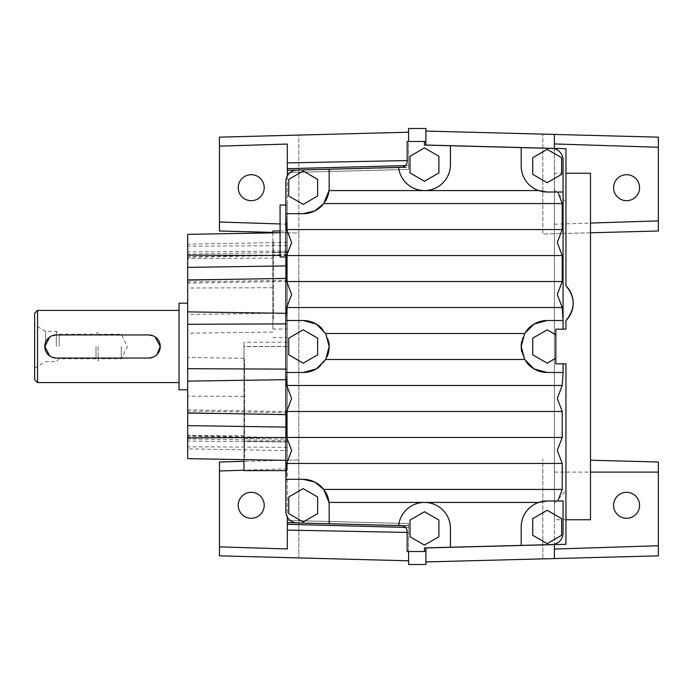 <?xml version="1.0" encoding="UTF-8"?>
<svg xmlns="http://www.w3.org/2000/svg" width="693" height="693" viewBox="0 0 693 693"><rect width="100%" height="100%" fill="white"/><g stroke="black" fill="none" stroke-linecap="round" stroke-linejoin="round"><path stroke-width="0.52" stroke-dasharray="3.46 2.6" d="M280.085 231.003L287.309 231.003L287.309 252.087L272.869 252.287L287.309 252.087L287.309 242.411L287.309 255.405L287.309 232.605L287.309 460.395L287.309 437.595L287.309 450.589L187.69 448.847L187.69 234.347M187.69 458.653L187.69 448.847M287.309 242.411L187.69 244.153M272.869 232.857L272.869 258.151L187.69 258.42M287.309 255.405L187.69 257.146M287.309 232.605L280.085 232.735M287.309 278.352L285.863 278.378M187.69 281.921L187.69 280.085L187.69 283.151L187.69 281.921L287.309 280.37M287.309 414.648L285.863 414.622M287.309 460.395L285.863 460.369M287.309 437.595L187.69 435.854M525.814 331.713A25.987 25.987 0 0 0 521.699 341.398M521.699 351.602A25.987 25.987 0 0 0 525.814 361.287M318.745 367.316A25.987 25.987 0 0 0 327.165 356.523M328.673 341.398A25.987 25.987 0 0 0 321.881 328.447M398.631 167.411A25.987 25.987 0 0 0 425.874 190.54A25.987 25.987 0 0 0 450.45 164.588L450.45 145.755M37.535 382.597L37.535 310.403M49.853 336.919L51.871 335.836M56.306 334.953L148.709 334.953M153.144 335.836L155.163 336.919M179.028 389.812L179.028 303.188M34.65 379.703L34.65 313.297M156.869 354.669L153.144 357.164M51.871 357.164L49.853 356.081M121.275 346.5L121.275 358.775L121.275 346.5M98.172 346.5L98.172 360.94L98.172 346.5M56.306 346.5L56.306 331.341L56.306 346.5M59.191 346.5L59.191 334.225L59.191 346.5M45.625 346.5L45.625 331.341L45.625 346.5M96.006 346.5L96.006 358.775L96.006 346.5M187.69 346.5L187.69 303.188L187.69 346.5M148.709 358.047L56.306 358.047M179.028 346.5L179.028 382.597L179.028 346.5M555.847 358.168L547.184 363.175L532.744 354.833L532.744 338.167L547.184 329.825L555.847 334.832L555.847 363.825L563.062 363.825L563.062 372.488L547.184 372.488M424.462 141.485L424.462 145.08L551.819 148.415A11.547 11.547 0 0 1 563.062 159.962L563.062 192.022L547.184 192.022M547.184 320.512L563.062 320.512L563.062 329.175L555.847 329.175L555.847 334.832M405.492 165.592L408.584 165.514L408.584 169.413L408.584 167.186L296.18 170.131A11.547 11.547 0 0 1 297.106 170.071L401.516 167.334A5.778 5.778 0 0 0 407.137 161.564L407.137 141.485L408.584 141.485L408.584 167.186L287.309 170.365L287.309 168.694L408.584 165.514L408.584 169.413L287.309 172.592L287.309 168.694L408.584 165.514L408.584 169.413L287.309 172.592L287.309 168.694L408.584 165.514L408.584 169.413L287.309 172.592L287.309 168.694L287.309 172.592L287.309 170.365L287.309 172.592L287.309 170.365L287.309 172.592L408.584 169.413L287.309 172.592L287.309 168.694L287.309 170.365L408.584 167.489L408.584 169.413L408.584 132.207L298.856 135.074L298.856 557.926L219.447 555.847L219.447 461.997L298.856 459.918L287.309 460.221L287.309 144.049M287.309 176.022L287.309 516.978A11.547 11.547 0 0 1 285.863 511.382L285.863 181.618A11.547 11.547 0 0 1 296.18 170.131M565.947 519.75L554.4 519.75L554.4 503.456L554.4 544.594L425.909 547.964L425.909 564.509L408.584 564.509L408.584 523.587L408.584 551.515L407.137 551.515L407.137 531.436A5.778 5.778 0 0 0 401.516 525.666L297.106 522.929A11.547 11.547 0 0 1 287.309 516.978M405.492 527.408L408.584 527.486L408.584 523.587L287.309 520.408L287.309 522.635L408.584 525.814L296.18 522.869M317.628 179.348L317.628 196.024L303.188 204.357L288.747 196.024L288.747 179.348L303.188 171.015L317.628 179.348M317.628 338.167L317.628 354.833L303.188 363.175L288.747 354.833L288.747 338.167L303.188 329.825L317.628 338.167M317.628 496.976L317.628 513.652L303.188 521.985L288.747 513.652L288.747 496.976L303.188 488.643L317.628 496.976M438.903 156.254L438.903 172.921L424.462 181.263L410.022 172.921L410.022 156.254L424.462 147.912L438.903 156.254M438.903 520.079L438.903 536.746L424.462 545.088L410.022 536.746L410.022 520.079L424.462 511.737L438.903 520.079M561.616 157.692L561.616 174.367L547.184 182.701L532.744 174.367L532.744 157.692L547.184 149.359L561.616 157.692M561.616 518.633L561.616 535.308L547.184 543.641L532.744 535.308L532.744 518.633L547.184 510.299L561.616 518.633M303.188 213.678L285.863 213.678M323.103 204.383A25.987 25.987 0 0 0 325.312 201.325M329.01 190.575A25.987 25.987 0 0 0 329.175 187.69L329.175 169.231M303.188 372.488L285.863 372.488M285.863 320.512L303.188 320.512M329.175 523.769L329.175 505.31A25.987 25.987 0 0 0 328.889 501.446M325.312 491.675A25.987 25.987 0 0 0 323.103 488.617M285.863 479.322L303.188 479.322M450.45 547.245L450.45 528.413A25.987 25.987 0 0 0 425.874 502.46A25.987 25.987 0 0 0 398.631 525.589M547.184 500.978L563.062 500.978L563.062 533.038A11.547 11.547 0 0 1 551.819 544.585L424.462 547.92L424.462 551.515M538.643 502.425A25.987 25.987 0 0 0 521.197 526.966L521.197 545.391M521.197 147.609L521.197 166.034A25.987 25.987 0 0 0 538.643 190.575M554.4 503.456L565.947 490.427L565.947 363.825L563.062 363.825M563.062 329.175L565.947 329.175L565.947 320.573M565.947 285.802L565.947 202.573L554.4 189.544L554.4 148.406L565.947 148.709L565.947 202.573M251.212 174.697A12.994 12.994 0 0 0 238.219 187.69A12.994 12.994 0 0 0 251.212 200.684A12.994 12.994 0 0 0 264.206 187.69A12.994 12.994 0 0 0 251.212 174.697M251.212 492.316A12.994 12.994 0 0 0 238.219 505.31A12.994 12.994 0 0 0 251.212 518.303A12.994 12.994 0 0 0 264.206 505.31A12.994 12.994 0 0 0 251.212 492.316M626.585 492.316A12.994 12.994 0 0 0 613.591 505.31A12.994 12.994 0 0 0 626.585 518.303A12.994 12.994 0 0 0 639.578 505.31A12.994 12.994 0 0 0 626.585 492.316M626.585 174.697A12.994 12.994 0 0 0 613.591 187.69A12.994 12.994 0 0 0 626.585 200.684A12.994 12.994 0 0 0 639.578 187.69A12.994 12.994 0 0 0 626.585 174.697M273.449 318.78L273.449 241.398L273.449 318.78L272.869 318.78L272.869 241.398L272.869 318.78M273.449 241.398L272.869 241.398M244.568 457.614L244.568 359.433L244.568 457.614L243.997 457.614L243.997 359.433L243.997 457.614M244.568 359.433L243.997 359.433M287.309 205.015L287.309 256.99L287.309 205.015L285.863 205.015M287.309 256.99L285.863 256.99M287.309 231.003L287.309 329.002L272.869 329.028L272.869 231.003M285.863 470.608L287.309 470.608L287.309 441.813L243.997 441.164L243.997 459.641M243.997 470.608L243.997 346.439L287.309 346.439L287.309 470.608M287.309 281.41L187.69 283.151M187.69 409.849L187.69 412.915L187.69 409.849L287.309 411.59M408.584 532.449L407.137 532.423M287.309 520.408L287.309 524.306L408.584 527.486L408.584 523.587L287.309 520.408L287.309 524.306L408.584 527.486L408.584 523.587L287.309 520.408L287.309 524.306L408.584 527.486L408.584 523.587L287.309 520.408L287.309 524.306L287.309 520.408L408.584 523.587L408.584 527.486L408.584 525.511L408.584 527.486L408.584 525.511L287.309 522.635L287.309 520.408L287.309 524.306M554.4 519.75L554.4 173.25L565.947 173.25M554.4 173.25L554.4 189.544M272.869 329.028L272.869 258.151M590.497 519.75L590.497 173.25M554.4 544.594L565.947 544.291L565.947 490.427M554.4 558.567L554.4 134.433M408.584 132.207L408.584 128.491L425.909 128.491L425.909 145.036L554.4 148.406M287.309 548.951L287.309 460.221L243.997 461.356M287.309 168.694L287.309 172.592M287.309 450.589L287.309 441.796L243.997 441.164C243.997 437.56 243.997 437.56 243.997 441.164C243.997 437.56 243.997 437.56 243.997 441.164L243.997 342.247L243.997 346.656L287.309 346.439M272.869 337.534L287.309 337.491L287.309 346.621L243.997 346.439M287.309 337.491L287.309 329.002M243.997 358.316L187.69 357.458M425.909 131.072L658.35 137.153L658.35 231.003L542.853 234.026L542.853 134.13L542.853 234.026L590.497 232.779M590.497 460.221L658.35 461.997L658.35 555.847L542.853 558.87L542.853 458.974L542.853 558.87L425.909 561.928M408.584 560.793L298.856 557.926L298.856 233.082L219.447 231.003L219.447 137.153L298.856 135.074L298.856 233.082L272.869 232.398M408.584 169.413L408.584 165.514L408.584 167.489L408.584 165.514L408.584 167.489L287.309 170.365M425.909 141.485L408.584 141.485M425.909 551.515L408.584 551.515M408.584 523.587L408.584 525.511L408.584 523.587L408.584 525.511L287.309 522.635M408.584 160.551L407.137 160.577M287.309 224.185L280.085 223.952M287.309 468.815L243.997 470.2M280.085 205.015L280.085 256.99M554.4 224.211L590.497 223.059M554.4 472.106L590.497 472.106M287.309 442.013L187.69 441.051M287.309 250.987L187.69 251.949M287.309 245.66L187.69 246.206M287.309 379.669L285.863 379.686M287.309 437.491L285.863 437.491M287.309 437.881L187.69 436.192M287.309 414.327L221.561 413.504M272.869 287.734L187.69 287.993M272.869 313.297L187.69 314.44M272.869 332.06L187.69 333.203M287.309 342.16L243.997 342.247M243.997 396.379L187.69 396.153M243.997 435.758L187.69 435.533M287.309 440.618L187.69 438.886M287.309 447.34L187.69 446.794M287.309 427.113L285.863 427.087M287.309 412.63L187.69 411.079M287.309 369.118L285.863 369.109M287.309 323.882L285.863 323.891M287.309 313.331L285.863 313.314M287.309 278.673L221.561 279.496M287.309 265.887L285.863 265.913M287.309 255.509L280.085 255.483M287.309 252.382L187.69 254.114M287.309 255.119L187.69 256.808M98.172 334.225L121.275 334.225L127.408 346.5L121.275 358.775L98.172 358.775M98.172 332.06L96.006 334.225L59.191 334.225L56.306 331.341L45.625 331.341L34.65 324.991M34.65 368.009L45.625 361.659L56.306 361.659L59.191 358.775L96.006 358.775L98.172 360.94M287.309 254.565L272.869 254.79M243.997 438.426L287.309 439.137"/><path stroke-width="1.04" d="M280.085 232.735L187.69 234.347L187.69 458.653L285.863 460.369M285.863 278.378L187.69 280.085M285.863 414.622L187.69 412.915M323.103 488.617A25.987 25.987 0 0 0 303.188 479.322L314.83 482.077L323.761 489.431L329.01 502.425A25.987 25.987 0 0 1 329.175 505.31L329.175 523.769L398.631 525.589A25.987 25.987 0 0 1 424.385 502.425L424.54 502.425A25.987 25.987 0 0 1 450.45 528.413L450.45 547.245L521.197 545.391L521.197 526.966A25.987 25.987 0 0 1 538.643 502.425L547.184 500.978L557.9 500.978L562.222 489.431L562.222 463.444L557.285 450.45L562.222 437.456L562.222 411.469L557.285 398.475L562.222 385.481L563.062 372.488L547.184 372.488L533.991 368.893L524.679 359.494L521.197 346.5L524.679 333.506L533.991 324.107L547.184 320.512A25.987 25.987 0 0 0 525.814 331.713M321.881 328.447A25.987 25.987 0 0 0 303.188 320.512L316.38 324.107L325.693 333.506L329.175 346.5L325.693 359.494L316.38 368.893L303.188 372.488L285.863 372.488L286.703 385.481L291.64 398.475L286.703 411.469L286.703 437.456L291.64 450.45L286.703 463.444L285.871 479.322L285.863 181.618A11.547 11.547 0 0 1 297.106 170.071L401.516 167.334A5.778 5.778 0 0 0 407.137 161.564L407.137 141.485L424.462 141.485L424.462 145.08L450.45 145.755L450.45 164.588A25.987 25.987 0 0 1 424.54 190.575L424.385 190.575A25.987 25.987 0 0 1 398.631 167.411M557.9 192.022L563.062 192.022L563.062 320.512L562.222 307.519L557.285 294.525L562.222 281.531L562.222 255.544L557.285 242.55L562.222 229.556L562.222 203.569L557.9 192.022L547.184 192.022L538.643 190.575A25.987 25.987 0 0 1 521.197 166.034L521.197 147.609L551.819 148.415A11.547 11.547 0 0 1 563.062 159.962L563.062 329.175M329.175 169.231L329.175 187.69A25.987 25.987 0 0 1 329.01 190.575L323.761 203.569L314.83 210.923L303.188 213.678L285.863 213.678L286.703 229.556L291.64 242.55L286.703 255.544L286.703 281.531L291.64 294.525L286.703 307.519L285.863 320.512L303.188 320.512M521.699 341.398A25.987 25.987 0 0 0 521.699 351.602M525.814 361.287A25.987 25.987 0 0 0 547.184 372.488M303.188 372.488A25.987 25.987 0 0 0 318.745 367.316M327.165 356.523A25.987 25.987 0 0 0 328.673 341.398M37.535 382.597L34.65 379.703L34.65 313.297L37.535 310.403L37.535 382.597L179.028 382.597M49.853 356.081L44.759 346.5L49.853 336.919M51.871 335.836L56.306 334.953L148.709 334.953L153.144 335.836M155.163 336.919L160.256 346.5L156.869 354.669M153.144 357.164L148.709 358.047A11.547 11.547 0 0 0 160.256 346.5A11.547 11.547 0 0 0 148.709 334.953M56.306 334.953A11.547 11.547 0 0 0 44.759 346.5A11.547 11.547 0 0 0 56.306 358.047L51.871 357.164M187.69 303.188L179.028 303.188L179.028 389.812L187.69 389.812M56.306 358.047L148.709 358.047M555.847 358.168L547.184 363.175L532.744 354.833L532.744 338.167L547.184 329.825L555.847 334.832M317.628 179.348L317.628 196.024L303.188 204.357L288.747 196.024L288.747 179.348L303.188 171.015L317.628 179.348M317.628 338.167L317.628 354.833L303.188 363.175L288.747 354.833L288.747 338.167L303.188 329.825L317.628 338.167M317.628 496.976L317.628 513.652L303.188 521.985L288.747 513.652L288.747 496.976L303.188 488.643L317.628 496.976M438.903 156.254L438.903 172.921L424.462 181.263L410.022 172.921L410.022 156.254L424.462 147.912L438.903 156.254M438.903 520.079L438.903 536.746L424.462 545.088L410.022 536.746L410.022 520.079L424.462 511.737L438.903 520.079M561.616 157.692L561.616 174.367L547.184 182.701L532.744 174.367L532.744 157.692L547.184 149.359L561.616 157.692M561.616 518.633L561.616 535.308L547.184 543.641L532.744 535.308L532.744 518.633L547.184 510.299L561.616 518.633M450.45 145.755L521.197 147.609M303.188 213.678A25.987 25.987 0 0 0 323.103 204.383M325.312 201.325A25.987 25.987 0 0 0 329.01 190.575L424.385 190.575M329.175 523.769L297.106 522.929A11.547 11.547 0 0 1 285.863 511.382L285.863 479.322L303.188 479.322M547.184 320.512L563.062 320.512M328.889 501.446A25.987 25.987 0 0 0 325.312 491.675M450.45 547.245L424.462 547.92L424.462 551.515L407.137 551.515L407.137 531.436A5.778 5.778 0 0 0 401.516 525.666L398.631 525.589M557.9 500.978L563.062 500.978L563.062 533.038A11.547 11.547 0 0 1 551.819 544.585L521.197 545.391M547.184 500.978A25.987 25.987 0 0 0 538.643 502.425L424.54 502.425M563.062 372.488L563.062 363.825M424.54 190.575L538.643 190.575A25.987 25.987 0 0 0 547.184 192.022M408.584 551.515L408.584 564.509L425.909 564.509L425.909 547.964L565.947 544.291L565.947 363.825L555.847 363.825L555.847 329.175L565.947 329.175L565.947 320.573A24.541 24.541 0 0 0 565.947 285.802L565.947 148.709L425.909 145.036L425.909 141.485L424.462 141.485M287.309 516.978L287.309 548.951L219.447 546.855L219.447 555.847L408.584 560.793M296.18 522.869L287.309 522.635M296.18 170.131L287.309 170.365L287.309 176.022M251.212 174.697A12.994 12.994 0 0 0 238.219 187.69A12.994 12.994 0 0 0 251.212 200.684A12.994 12.994 0 0 0 264.206 187.69A12.994 12.994 0 0 0 251.212 174.697M251.212 492.316A12.994 12.994 0 0 0 238.219 505.31A12.994 12.994 0 0 0 251.212 518.303A12.994 12.994 0 0 0 264.206 505.31A12.994 12.994 0 0 0 251.212 492.316M626.585 492.316A12.994 12.994 0 0 0 613.591 505.31A12.994 12.994 0 0 0 626.585 518.303A12.994 12.994 0 0 0 639.578 505.31A12.994 12.994 0 0 0 626.585 492.316M626.585 174.697A12.994 12.994 0 0 0 613.591 187.69A12.994 12.994 0 0 0 626.585 200.684A12.994 12.994 0 0 0 639.578 187.69A12.994 12.994 0 0 0 626.585 174.697M285.863 205.015L280.085 205.015L280.085 256.99L285.863 256.99M272.869 232.857L272.869 231.003L280.085 231.003M243.997 459.641L243.997 470.608L285.863 470.608M407.137 532.423L287.309 530.102M408.584 132.207L219.447 137.153L219.447 146.145L287.309 144.049L287.309 168.694L405.492 165.592M287.309 524.306L405.492 527.408M565.947 519.75L590.497 519.75L590.497 173.25L565.947 173.25M565.947 320.573C575.519 308.757 575.519 297.167 565.947 285.802M425.909 131.072L554.4 134.433L554.4 148.406M554.4 544.594L554.4 558.567L658.35 555.847L658.35 545.737L554.4 549.055M408.584 141.485L408.584 128.491L425.909 128.491L425.909 141.485M287.309 168.694L287.309 170.365M425.909 551.515L424.462 551.515M407.137 160.577L287.309 162.898M272.869 232.398L219.447 231.003L219.447 222.011L280.085 223.952M219.447 146.145L219.447 222.011M243.997 470.2L219.447 470.989L219.447 546.855M243.997 461.356L219.447 461.997L219.447 470.989M554.4 134.433L658.35 137.153L658.35 231.003L590.497 232.779M425.909 561.928L554.4 558.567M590.497 223.059L658.35 220.894M554.4 143.945L658.35 147.262M590.497 472.106L658.35 472.106L658.35 545.737M590.497 460.221L658.35 461.997L658.35 472.106M285.863 379.686L187.69 381.115M285.863 437.491L187.69 437.837M286.703 437.456L562.222 437.456M286.703 385.481L562.222 385.481M286.703 229.556L562.222 229.556M286.703 281.531L562.222 281.531M325.693 333.506L524.679 333.506M323.761 203.569L562.222 203.569M286.703 307.519L562.222 307.519M286.703 463.444L562.222 463.444M323.761 489.431L562.222 489.431M424.385 502.425L329.01 502.425M325.693 359.494L524.679 359.494M286.703 255.544L562.222 255.544M286.703 411.469L562.222 411.469M221.561 413.504L187.69 413.08M285.863 427.087L187.69 425.623M285.863 369.109L187.69 368.702M285.863 323.891L187.69 324.298M285.863 313.314L187.69 311.885M221.561 279.496L187.69 279.92M285.863 265.913L187.69 267.377M280.085 255.483L187.69 255.163M37.535 310.403L179.028 310.403"/></g></svg>
